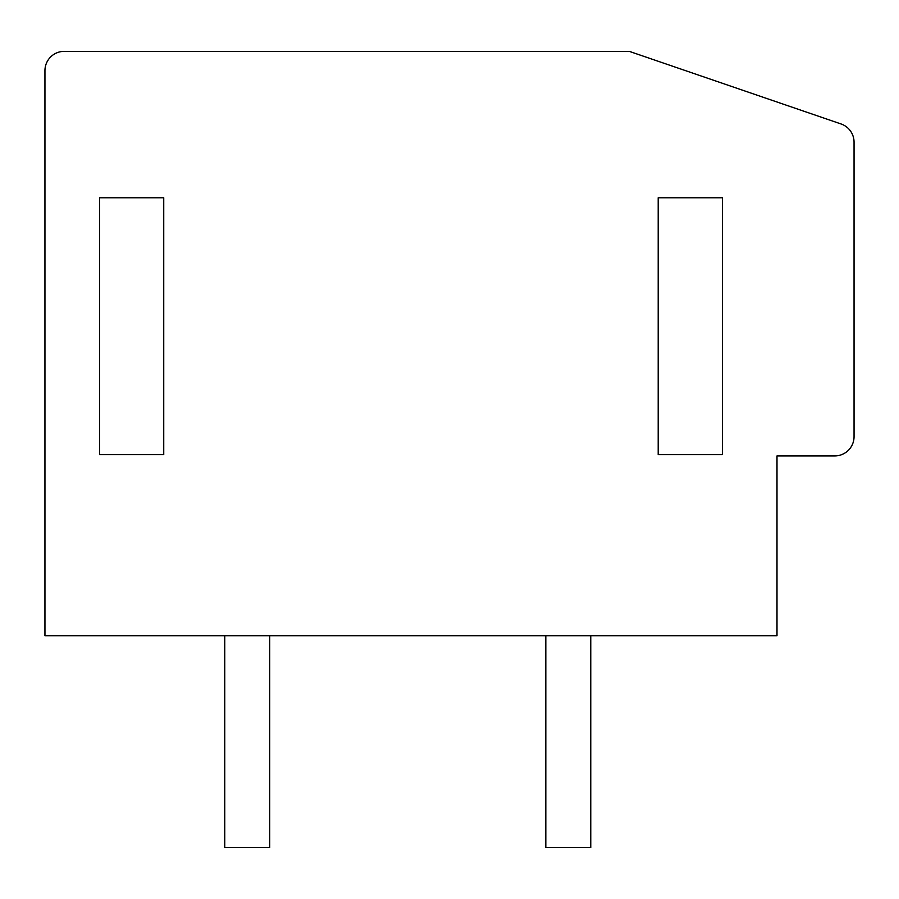 <?xml version="1.0" encoding="UTF-8"?>
<svg xmlns="http://www.w3.org/2000/svg" width="899" height="899" viewBox="0 0 899 899"><rect width="100%" height="100%" fill="white"/><g stroke="black" fill="none" stroke-linecap="round" stroke-linejoin="round"><path stroke-width="1.35" d="M854.05 142.188A19.261 19.261 0 0 0 841.037 123.961L629.3 51.367L64.211 51.367A19.261 19.261 0 0 0 44.95 70.639L44.95 635.717L776.994 635.717L776.994 455.917L834.789 455.917A19.261 19.261 0 0 0 854.05 436.656L854.05 142.188M99.531 197.78L99.531 454.636L163.742 454.636L163.742 197.78L99.531 197.78M658.192 197.78L658.192 454.636L722.414 454.636L722.414 197.78L658.192 197.78M269.7 635.717L269.7 847.633L224.75 847.633L224.75 635.717M590.767 635.717L590.767 847.633L545.817 847.633L545.817 635.717"/></g></svg>
